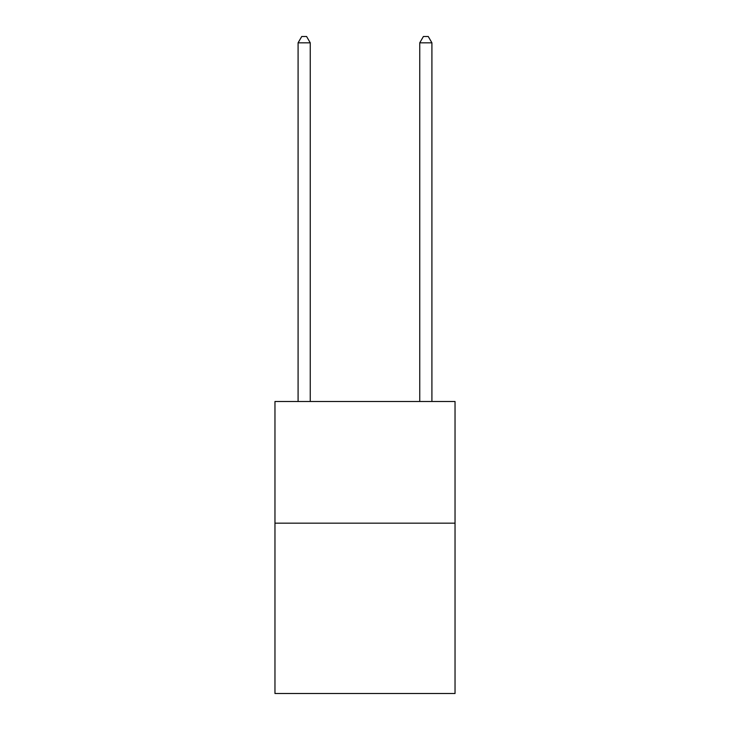 <?xml version="1.0" encoding="UTF-8"?>
<svg xmlns="http://www.w3.org/2000/svg" width="730" height="730" viewBox="0 0 730 730"><rect width="100%" height="100%" fill="white"/><g stroke="black" fill="none" stroke-linecap="round" stroke-linejoin="round"><path stroke-width="1.09" d="M455.036 523.164L455.036 693.5L274.964 693.5L274.964 401.5L455.036 401.5L455.036 523.164L274.964 523.164M310.25 401.5L310.25 42.824L298.086 42.824L298.086 401.5M298.086 42.824L301.736 36.5L306.6 36.5L310.25 42.824M431.914 401.5L431.914 42.824L419.75 42.824L419.75 401.5M419.75 42.824L423.4 36.5L428.264 36.5L431.914 42.824"/></g></svg>
